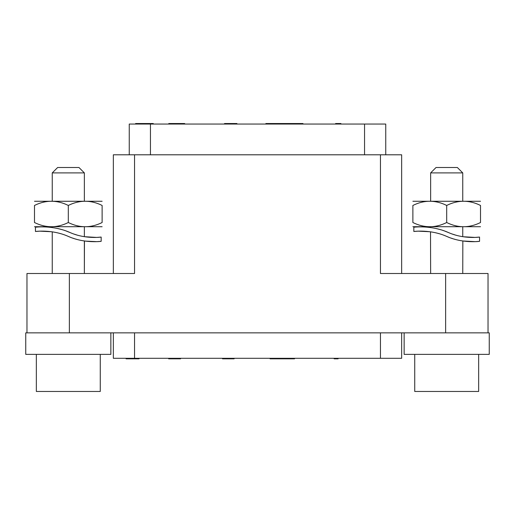 <?xml version="1.0" encoding="UTF-8"?>
<svg xmlns="http://www.w3.org/2000/svg" width="515" height="515" viewBox="0 0 515 515"><rect width="100%" height="100%" fill="white"/><g stroke="black" fill="none" stroke-linecap="round" stroke-linejoin="round"><path stroke-width="0.77" d="M179.915 358.298L179.915 358.826L168.65 358.826L168.65 358.298M178.589 358.298L178.589 358.826M134.55 332.857L134.55 358.298L113.352 358.298L113.352 332.857M134.55 358.298L401.649 358.298L401.649 332.857M404.14 332.857L404.14 354.378L489.25 354.378L489.25 332.857L25.75 332.857L25.75 354.378L110.86 354.378L110.86 332.857M26.967 332.857L26.967 273.504L134.55 273.504L134.55 154.796L113.352 154.796L113.352 273.504M401.649 273.504L401.649 154.796L134.55 154.796M445.636 332.857L445.636 273.504L380.45 273.504L380.45 154.796M445.636 273.504L488.033 273.504L488.033 332.857M478.654 354.378L478.654 391.471L414.736 391.471L414.736 354.378M430.637 273.504L430.521 231.827M430.637 227.559L430.637 226.87M462.753 273.504L462.837 240.988M462.753 236.681L462.753 226.87M412.882 226.709L480.508 226.709M446.692 205.453C457.964 199.865 469.236 199.865 480.508 205.453C480.508 199.865 480.508 199.865 480.508 205.453C480.508 199.865 480.508 199.865 480.508 205.453L480.508 222.525C480.508 228.113 480.508 228.113 480.508 222.525C480.508 228.113 480.508 228.113 480.508 222.525C469.236 228.113 457.964 228.113 446.692 222.525C435.426 228.113 424.154 228.113 412.882 222.525C412.882 228.113 412.882 228.113 412.882 222.525C412.882 228.113 412.882 228.113 412.882 222.525L412.882 205.453C424.154 199.865 435.426 199.865 446.692 205.453L446.692 222.525M412.882 205.453C412.882 199.865 412.882 199.865 412.882 205.453C412.882 199.865 412.882 199.865 412.882 205.453M412.882 201.268L480.508 201.268M462.753 201.114L462.753 172.905L430.637 172.905L430.637 201.114M430.637 172.905L436.031 167.51L457.359 167.51L462.753 172.905M100.264 391.471L100.264 354.378L100.264 391.471L36.346 391.471L36.346 354.378L36.346 391.471M52.247 273.504L52.247 231.84L51.654 231.756M52.247 227.559L52.247 226.87M84.389 240.975L85.265 241.104L84.363 240.975L84.363 273.504L84.447 240.988M84.363 236.681L84.363 226.87L84.363 236.681M34.492 226.709L102.118 226.709M68.308 205.453C79.574 199.865 90.846 199.865 102.118 205.453C102.118 199.865 102.118 199.865 102.118 205.453C102.118 199.865 102.118 199.865 102.118 205.453L102.118 222.525C102.118 228.113 102.118 228.113 102.118 222.525C102.118 228.113 102.118 228.113 102.118 222.525C102.118 228.113 102.118 228.113 102.118 222.525C102.118 228.113 102.118 228.113 102.118 222.525C90.846 228.113 79.574 228.113 68.308 222.525C57.036 228.113 45.764 228.113 34.492 222.525C34.492 228.113 34.492 228.113 34.492 222.525C34.492 228.113 34.492 228.113 34.492 222.525C34.492 228.113 34.492 228.113 34.492 222.525C34.492 228.113 34.492 228.113 34.492 222.525L34.492 205.453C45.764 199.865 57.036 199.865 68.308 205.453L68.308 222.525M34.492 205.453C34.492 199.865 34.492 199.865 34.492 205.453C34.492 199.865 34.492 199.865 34.492 205.453C34.492 199.865 34.492 199.865 34.492 205.453C34.492 199.865 34.492 199.865 34.492 205.453M34.492 201.268L102.118 201.268M57.641 167.51L52.247 172.905L57.641 167.51L78.969 167.51L84.363 172.905L84.363 201.114L84.363 172.905L52.247 172.905L52.247 201.114M102.118 205.453C102.118 199.865 102.118 199.865 102.118 205.453C102.118 199.865 102.118 199.865 102.118 205.453M78.969 167.51L84.363 172.905M385.748 154.796L385.748 124.057L129.252 124.057L129.252 154.796M142.674 124.057L142.674 123.529L153.277 123.529L153.277 124.057M140.466 124.057L140.466 123.529L142.674 123.529M138.702 124.057L138.702 123.529L140.466 123.529M136.932 124.057L136.932 123.529L138.702 123.529M136.05 124.057L136.05 123.529L136.932 123.529M135.612 124.057L135.612 123.529L136.05 123.529M236.231 124.057L236.231 123.529L236.939 123.529L236.939 124.057M236.585 124.057L236.585 123.529M234.821 124.057L234.821 123.529L236.231 123.529M233.404 124.057L233.404 123.529L234.821 123.529M230.932 124.057L230.932 123.529L233.404 123.529M229.516 124.057L229.516 123.529L230.932 123.529M227.398 124.057L227.398 123.529L229.516 123.529M225.988 124.057L225.988 123.529L227.398 123.529M224.572 124.057L224.572 123.529L225.988 123.529M224.218 124.057L224.572 123.529M184.685 124.057L184.685 123.529L184.241 123.529L184.241 124.057M183.804 124.057L183.804 123.529L184.241 123.529M182.033 124.057L182.033 123.529L183.804 123.529M180.269 124.057L180.269 123.529L182.033 123.529M177.179 124.057L177.179 123.529L180.269 123.529M176.291 124.057L176.291 123.529L177.179 123.529M173.201 124.057L173.201 123.529L176.291 123.529M171.437 124.057L171.437 123.529L173.201 123.529M169.667 124.057L169.667 123.529L171.437 123.529M169.229 124.057L169.229 123.529L169.667 123.529M168.785 124.057L168.785 123.529L169.229 123.529M302.968 124.057L302.968 123.529L300.322 123.529L300.322 124.057M294.136 124.057L294.136 123.529L300.322 123.529M287.956 124.057L287.956 123.529L294.136 123.529M285.304 124.057L285.304 123.529L287.956 123.529M335.613 124.057L335.613 123.529L340.917 123.529L340.917 124.057M338.265 124.057L338.265 123.529M281.769 124.057L281.769 123.529L285.304 123.529M281.332 124.057L281.332 123.529L281.769 123.529M280.887 124.057L280.887 123.529L281.332 123.529M279.124 124.057L279.124 123.529L280.887 123.529M277.353 124.057L277.353 123.529L279.124 123.529M274.263 124.057L274.263 123.529L277.353 123.529M272.499 124.057L272.499 123.529L274.263 123.529M269.847 124.057L269.847 123.529L272.499 123.529M268.083 124.057L268.083 123.529L269.847 123.529M266.313 124.057L266.313 123.529L268.083 123.529M265.875 124.057L265.875 123.529L266.313 123.529M283.096 124.057L283.096 123.529M134.022 358.298L134.022 358.826L126.072 358.826L126.072 358.298M135.677 358.298L135.677 358.826L134.022 358.826M137.003 358.298L137.003 358.826L135.677 358.826M138.329 358.298L138.329 358.826L137.003 358.826M138.986 358.298L138.986 358.826L138.329 358.826M139.32 358.298L138.986 358.826M271.173 358.298L271.173 358.826L270.079 358.826L270.079 358.298M272.763 358.298L272.763 358.826L271.173 358.826M276.471 358.298L276.471 358.826L272.763 358.826M280.179 358.298L280.179 358.826L276.471 358.826M281.769 358.298L281.769 358.826L280.179 358.826M283.894 358.298L283.894 358.826L281.769 358.826M284.158 358.298L283.894 358.826M284.422 358.298L284.158 358.826M285.484 358.298L285.484 358.826L284.422 358.826M286.54 358.298L286.54 358.826L285.484 358.826M288.394 358.298L288.394 358.826L286.54 358.826M289.456 358.298L289.456 358.826L288.394 358.826M291.046 358.298L291.046 358.826L289.456 358.826M292.108 358.298L292.108 358.826L291.046 358.826M293.164 358.298L293.164 358.826L292.108 358.826M293.434 358.298L293.164 358.826M338.13 358.298L338.13 358.826L334.158 358.826L334.158 358.298M336.147 358.298L336.147 358.826M222.499 358.298L222.499 358.826L222.828 358.298M223.156 358.298L222.828 358.826M224.482 358.298L224.482 358.826L223.156 358.826M225.808 358.298L225.808 358.826L224.482 358.826M228.126 358.298L228.126 358.826L225.808 358.826M229.452 358.298L229.452 358.826L228.126 358.826M231.441 358.298L231.441 358.826L229.452 358.826M232.767 358.298L232.767 358.826L231.441 358.826M234.087 358.298L234.087 358.826L232.767 358.826M234.422 358.298L234.087 358.826M168.984 358.298L168.984 358.826M169.313 358.298L169.313 358.826M170.639 358.298L170.639 358.826M171.965 358.298L171.965 358.826M174.282 358.298L174.282 358.826M174.946 358.298L174.946 358.826M177.263 358.298L177.263 358.826M180.578 358.298L180.578 358.826L179.915 358.826M180.244 358.298L180.244 358.826M283.199 358.298L283.199 358.826M294.522 358.298L294.522 358.826L293.434 358.826M294.226 358.298L294.226 358.826M462.779 240.975L475.19 241.657L479.549 241.335C479.864 241.323 462.966 243.698 446.692 236.411C430.424 229.117 413.526 231.493 413.835 231.48L418.199 231.164L429.825 231.724M430.74 231.859L431.3 231.943M435.014 232.658L435.381 232.735M436.495 232.999L436.849 233.089M437.988 233.385L438.703 233.585M444.387 235.471L444.786 235.625M430.044 231.756L430.637 231.84M446.692 236.411L447.49 236.746M447.696 236.829L448.411 237.112M451.295 238.175L452.46 238.561M454.114 239.069L454.648 239.224M458.382 240.164L459.084 240.312M461.575 240.782L462.27 240.898M456.348 235.291L455.878 235.162M455.06 234.924L452.44 234.087M449.164 232.844L444.651 231.042M443.57 230.662L443.074 230.495M440.801 229.774L440.402 229.658M439.636 229.439L437.84 228.963M437.692 228.93L436.366 228.615M432.774 227.894L432.059 227.772M463.655 241.104L462.753 240.975M479.549 241.335L479.549 237.067L475.036 237.415L463.217 236.752M413.835 231.48L413.835 227.218C413.526 227.218 431.332 224.868 448.365 232.51C463.835 239.443 479.877 237.055 479.549 237.067M85.265 241.104L96.801 241.657L101.165 241.335C101.474 241.323 84.576 243.698 68.308 236.411C52.034 229.117 35.136 231.493 35.451 231.48L39.81 231.164L51.436 231.724M52.356 231.859L52.91 231.943M56.624 232.658L56.998 232.735M58.111 232.999L58.459 233.089M59.598 233.385L60.313 233.585M66.004 235.471L66.396 235.625M68.308 236.411L69.1 236.746M69.306 236.829L70.027 237.112M72.905 238.175L74.07 238.561M75.724 239.069L76.259 239.224M79.992 240.164L80.694 240.312M83.185 240.782L83.881 240.898M77.958 235.291L77.488 235.162M76.671 234.924L74.051 234.087M70.774 232.844L66.261 231.042M65.18 230.662L64.684 230.495M62.412 229.774L62.012 229.658M61.246 229.439L59.45 228.963M59.302 228.93L57.976 228.615M54.384 227.894L53.676 227.772M101.165 241.335L101.165 237.067L96.646 237.415L84.827 236.752L96.646 237.415L101.165 237.067C101.487 237.055 85.451 239.443 69.976 232.51C52.942 224.868 35.142 227.218 35.451 227.218L35.451 231.48M84.486 236.7L96.537 237.421L101.165 237.067M380.45 332.857L380.45 358.298M69.364 332.857L69.364 273.504M364.549 124.057L364.549 154.796M150.451 124.057L150.451 154.796"/></g></svg>
